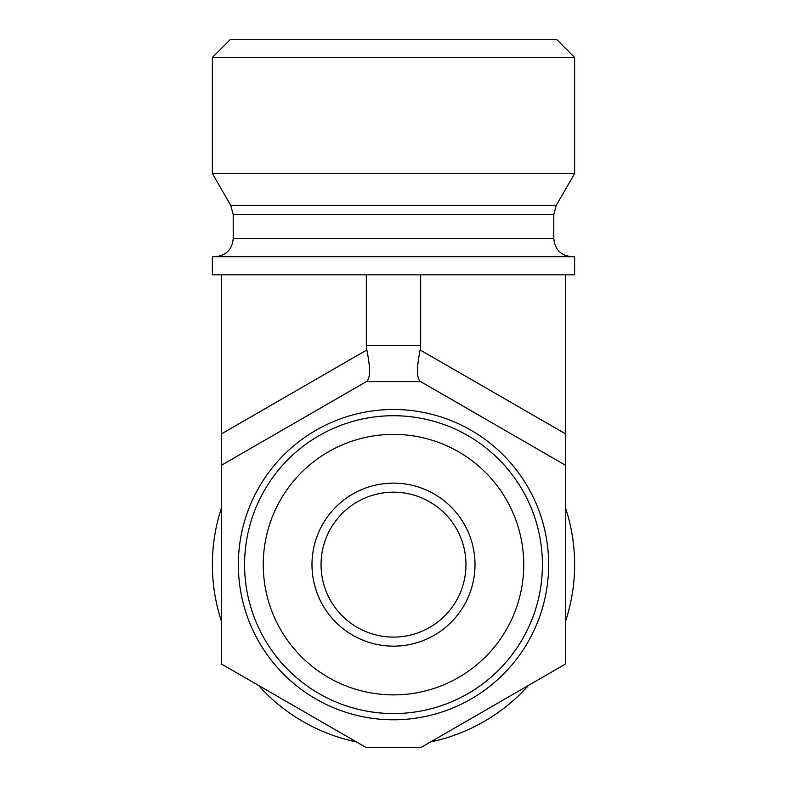 <?xml version="1.0" encoding="UTF-8"?>
<svg xmlns="http://www.w3.org/2000/svg" width="787" height="787" viewBox="0 0 787 787"><rect width="100%" height="100%" fill="white"/><g stroke="black" fill="none" stroke-linecap="round" stroke-linejoin="round"><path stroke-width="1.18" d="M321.047 564.643A72.453 72.453 0 0 1 429.732 501.89A72.453 72.453 0 0 1 429.732 627.387A72.453 72.453 0 0 1 321.047 564.643M311.986 564.643A81.514 81.514 0 0 0 434.257 635.227A81.514 81.514 0 0 0 434.257 494.049A81.514 81.514 0 0 0 311.986 564.643M393.5 694.882A130.239 130.239 0 0 1 280.703 499.519A130.239 130.239 0 0 1 506.297 499.519A130.239 130.239 0 0 1 393.5 694.882M393.5 713.563A148.92 148.92 0 0 0 522.47 490.183A148.92 148.92 0 0 0 264.53 490.183A148.92 148.92 0 0 0 393.5 713.563M393.5 719.79A155.147 155.147 0 0 0 527.861 487.064A155.147 155.147 0 0 0 259.139 487.064A155.147 155.147 0 0 0 393.5 719.79A155.147 155.147 0 0 0 527.861 487.064A155.147 155.147 0 0 0 259.139 487.064A155.147 155.147 0 0 0 393.5 719.79M366.329 747.65L221.422 663.992L221.422 465.294L366.329 381.626L420.671 381.626L565.578 465.294L565.578 663.992L420.671 747.65L366.329 747.65M420.169 381.341L420.671 381.626L420.169 381.341C416.598 377.967 416.598 367.509 420.169 349.969L420.671 345.404L366.329 345.404L366.831 349.969C370.402 367.509 370.402 377.967 366.831 381.341L366.329 381.626L366.831 381.341M565.578 274.82L212.362 274.82L212.362 256.71L574.638 256.71L574.638 274.82L565.578 274.82L565.578 433.912L420.169 349.969M565.578 465.294L565.578 433.912M574.638 57.461L556.517 39.35L230.483 39.35L212.362 57.461L574.638 57.461L574.638 173.534L212.362 173.534L212.362 57.461M215.087 256.71C226.085 255.637 232.126 249.597 233.198 238.599L233.198 214.467L230.768 205.417L212.362 173.534M258.48 685.379A181.138 181.138 0 0 0 356.442 741.944M221.422 508.077A181.138 181.138 0 0 0 221.422 621.199M565.578 621.199A181.138 181.138 0 0 0 565.578 508.077M430.558 741.944A181.138 181.138 0 0 0 528.52 685.379M221.422 274.82L221.422 465.294M366.329 274.82L366.329 345.404M420.671 274.82L420.671 345.404M230.768 205.417L556.232 205.417L553.802 214.467L553.802 238.599L233.198 238.599M553.802 214.467L233.198 214.467M366.831 349.969L221.422 433.912M553.802 238.599C554.874 249.597 560.915 255.637 571.913 256.71M556.232 205.417L574.638 173.534"/></g></svg>

